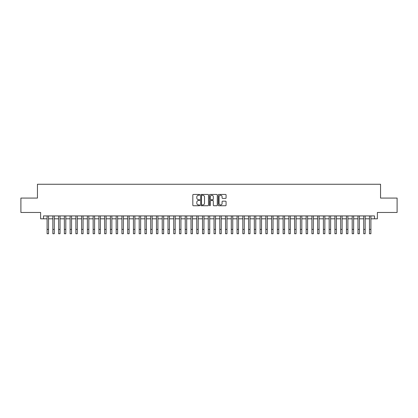<?xml version="1.0" encoding="UTF-8"?>
<svg xmlns="http://www.w3.org/2000/svg" width="418" height="418" viewBox="0 0 418 418"><rect width="100%" height="100%" fill="white"/><g stroke="black" fill="none" stroke-linecap="round" stroke-linejoin="round"><path stroke-width="0.63" d="M199.788 194.835A0.397 0.397 0 0 0 199.396 194.443L193.388 194.443A0.564 0.564 0 0 0 192.823 195.007L192.823 205.175A0.564 0.564 0 0 0 193.388 205.74L199.396 205.74A0.397 0.397 0 0 0 199.788 205.348A0.397 0.397 0 0 0 199.396 204.951L198.618 204.951A1.808 1.808 0 0 1 196.81 203.143L196.81 202.296A1.808 1.808 0 0 1 198.618 200.488L199.396 200.488A0.397 0.397 0 0 0 199.788 200.091A0.397 0.397 0 0 0 199.396 199.694L198.618 199.694A1.808 1.808 0 0 1 196.81 197.886L196.81 197.04A1.808 1.808 0 0 1 198.618 195.232L199.396 195.232A0.397 0.397 0 0 0 199.788 194.835M225.516 198.425A0.564 0.564 0 0 0 226.081 197.86L226.081 195.007A0.564 0.564 0 0 0 225.516 194.443L218.844 194.443A0.564 0.564 0 0 0 218.28 195.007L218.28 205.175A0.564 0.564 0 0 0 218.844 205.74L225.516 205.74A0.564 0.564 0 0 0 226.081 205.175L226.081 201.732A0.564 0.564 0 0 0 225.516 201.168L222.658 201.168A0.564 0.564 0 0 0 222.094 201.732L222.094 203.441A1.51 1.51 0 0 1 220.584 204.951A1.51 1.51 0 0 1 219.074 203.441L219.074 196.742A1.51 1.51 0 0 1 220.584 195.232A1.51 1.51 0 0 1 222.094 196.742L222.094 197.86A0.564 0.564 0 0 0 222.658 198.425L225.516 198.425M43.493 218.802L43.493 215.923L374.507 215.923L374.507 218.802L377.381 218.802L377.381 212.469L397.1 212.469L397.1 198.075L380.547 198.075L380.547 184.26L37.453 184.26L37.453 198.075L20.9 198.075L20.9 212.469L40.619 212.469L40.619 218.802L47.093 218.802M208.504 195.007A0.564 0.564 0 0 0 207.939 194.443L201.272 194.443A0.564 0.564 0 0 0 200.708 195.007L200.708 205.175A0.564 0.564 0 0 0 201.272 205.74L207.939 205.74A0.564 0.564 0 0 0 208.504 205.175L208.504 195.007M210.061 194.443L216.728 194.443A0.564 0.564 0 0 1 217.292 195.007L217.292 205.175A0.564 0.564 0 0 1 216.728 205.74L213.875 205.74A0.564 0.564 0 0 1 213.311 205.175L213.311 201.053A0.564 0.564 0 0 0 212.741 200.488L210.85 200.488A0.564 0.564 0 0 0 210.285 201.053L210.285 205.348A0.397 0.397 0 0 1 209.888 205.74A0.397 0.397 0 0 1 209.496 205.348L209.496 195.007A0.564 0.564 0 0 1 210.061 194.443M48.53 218.802L52.851 218.802M54.288 218.802L58.609 218.802M60.046 218.802L64.362 218.802M65.804 218.802L70.119 218.802M71.556 218.802L75.877 218.802M77.314 218.802L81.635 218.802M83.072 218.802L87.388 218.802M88.83 218.802L93.146 218.802M94.588 218.802L98.904 218.802M100.341 218.802L104.662 218.802M106.099 218.802L110.415 218.802M111.857 218.802L116.173 218.802M117.615 218.802L121.931 218.802M123.367 218.802L127.689 218.802M129.125 218.802L133.441 218.802M134.883 218.802L139.199 218.802M140.641 218.802L144.957 218.802M146.394 218.802L150.715 218.802M152.152 218.802L156.468 218.802M157.91 218.802L162.226 218.802M163.668 218.802L167.984 218.802M169.421 218.802L173.742 218.802M175.179 218.802L179.494 218.802M180.937 218.802L185.252 218.802M186.694 218.802L191.01 218.802M192.447 218.802L196.768 218.802M198.205 218.802L202.526 218.802M203.963 218.802L208.279 218.802M209.721 218.802L214.037 218.802M215.474 218.802L219.795 218.802M221.232 218.802L225.553 218.802M226.99 218.802L231.306 218.802M232.748 218.802L237.063 218.802M238.506 218.802L242.821 218.802M244.258 218.802L248.579 218.802M250.016 218.802L254.332 218.802M255.774 218.802L260.09 218.802M261.532 218.802L265.848 218.802M267.285 218.802L271.606 218.802M273.043 218.802L277.359 218.802M278.801 218.802L283.117 218.802M284.559 218.802L288.875 218.802M290.311 218.802L294.633 218.802M296.069 218.802L300.385 218.802M301.827 218.802L306.143 218.802M307.585 218.802L311.901 218.802M313.338 218.802L317.659 218.802M319.096 218.802L323.412 218.802M324.854 218.802L329.17 218.802M330.612 218.802L334.928 218.802M336.365 218.802L340.686 218.802M342.123 218.802L346.444 218.802M347.88 218.802L352.196 218.802M353.638 218.802L357.954 218.802M359.391 218.802L363.712 218.802M365.149 218.802L369.47 218.802M370.907 218.802L374.507 218.802M201.894 195.232A0.397 0.397 0 0 0 201.497 195.629L201.497 204.554A0.397 0.397 0 0 0 201.894 204.951L202.714 204.951A1.808 1.808 0 0 0 204.522 203.143L204.522 197.04A1.808 1.808 0 0 0 202.714 195.232L201.894 195.232M213.311 196.773A1.51 1.51 0 0 0 211.795 195.258A1.51 1.51 0 0 0 210.285 196.773L210.285 199.13A0.564 0.564 0 0 0 210.85 199.694L212.741 199.694A0.564 0.564 0 0 0 213.311 199.13L213.311 196.773M47.093 229.419L48.53 229.419L48.53 233.74L47.093 233.74L47.093 215.923M48.53 229.419L48.53 215.923M52.851 229.419L54.288 229.419L54.288 233.74L52.851 233.74L52.851 215.923M54.288 229.419L54.288 215.923M58.609 229.419L60.046 229.419L60.046 233.74L58.609 233.74L58.609 215.923M60.046 229.419L60.046 215.923M64.362 229.419L65.804 229.419L65.804 233.74L64.362 233.74L64.362 215.923M65.804 229.419L65.804 215.923M70.119 229.419L71.556 229.419L71.556 233.74L70.119 233.74L70.119 215.923M71.556 229.419L71.556 215.923M75.877 229.419L77.314 229.419L77.314 233.74L75.877 233.74L75.877 215.923M77.314 229.419L77.314 215.923M81.635 229.419L83.072 229.419L83.072 233.74L81.635 233.74L81.635 215.923M83.072 229.419L83.072 215.923M87.388 229.419L88.83 229.419L88.83 233.74L87.388 233.74L87.388 215.923M88.83 229.419L88.83 215.923M93.146 229.419L94.588 229.419L94.588 233.74L93.146 233.74L93.146 215.923M94.588 229.419L94.588 215.923M98.904 229.419L100.341 229.419L100.341 233.74L98.904 233.74L98.904 215.923M100.341 229.419L100.341 215.923M104.662 229.419L106.099 229.419L106.099 233.74L104.662 233.74L104.662 215.923M106.099 229.419L106.099 215.923M110.415 229.419L111.857 229.419L111.857 233.74L110.415 233.74L110.415 215.923M111.857 229.419L111.857 215.923M116.173 229.419L117.615 229.419L117.615 233.74L116.173 233.74L116.173 215.923M117.615 229.419L117.615 215.923M121.931 229.419L123.367 229.419L123.367 233.74L121.931 233.74L121.931 215.923M123.367 229.419L123.367 215.923M127.689 229.419L129.125 229.419L129.125 233.74L127.689 233.74L127.689 215.923M129.125 229.419L129.125 215.923M133.441 229.419L134.883 229.419L134.883 233.74L133.441 233.74L133.441 215.923M134.883 229.419L134.883 215.923M139.199 229.419L140.641 229.419L140.641 233.74L139.199 233.74L139.199 215.923M140.641 229.419L140.641 215.923M144.957 229.419L146.394 229.419L146.394 233.74L144.957 233.74L144.957 215.923M146.394 229.419L146.394 215.923M150.715 229.419L152.152 229.419L152.152 233.74L150.715 233.74L150.715 215.923M152.152 229.419L152.152 215.923M156.468 229.419L157.91 229.419L157.91 233.74L156.468 233.74L156.468 215.923M157.91 229.419L157.91 215.923M162.226 229.419L163.668 229.419L163.668 233.74L162.226 233.74L162.226 215.923M163.668 229.419L163.668 215.923M167.984 229.419L169.421 229.419L169.421 233.74L167.984 233.74L167.984 215.923M169.421 229.419L169.421 215.923M173.742 229.419L175.179 229.419L175.179 233.74L173.742 233.74L173.742 215.923M175.179 229.419L175.179 215.923M179.494 229.419L180.937 229.419L180.937 233.74L179.494 233.74L179.494 215.923M180.937 229.419L180.937 215.923M185.252 229.419L186.694 229.419L186.694 233.74L185.252 233.74L185.252 215.923M186.694 229.419L186.694 215.923M191.01 229.419L192.447 229.419L192.447 233.74L191.01 233.74L191.01 215.923M192.447 229.419L192.447 215.923M196.768 229.419L198.205 229.419L198.205 233.74L196.768 233.74L196.768 215.923M198.205 229.419L198.205 215.923M202.526 229.419L203.963 229.419L203.963 233.74L202.526 233.74L202.526 215.923M203.963 229.419L203.963 215.923M208.279 229.419L209.721 229.419L209.721 233.74L208.279 233.74L208.279 215.923M209.721 229.419L209.721 215.923M214.037 229.419L215.474 229.419L215.474 233.74L214.037 233.74L214.037 215.923M215.474 229.419L215.474 215.923M219.795 229.419L221.232 229.419L221.232 233.74L219.795 233.74L219.795 215.923M221.232 229.419L221.232 215.923M225.553 229.419L226.99 229.419L226.99 233.74L225.553 233.74L225.553 215.923M226.99 229.419L226.99 215.923M231.306 229.419L232.748 229.419L232.748 233.74L231.306 233.74L231.306 215.923M232.748 229.419L232.748 215.923M237.063 229.419L238.506 229.419L238.506 233.74L237.063 233.74L237.063 215.923M238.506 229.419L238.506 215.923M242.821 229.419L244.258 229.419L244.258 233.74L242.821 233.74L242.821 215.923M244.258 229.419L244.258 215.923M248.579 229.419L250.016 229.419L250.016 233.74L248.579 233.74L248.579 215.923M250.016 229.419L250.016 215.923M254.332 229.419L255.774 229.419L255.774 233.74L254.332 233.74L254.332 215.923M255.774 229.419L255.774 215.923M260.09 229.419L261.532 229.419L261.532 233.74L260.09 233.74L260.09 215.923M261.532 229.419L261.532 215.923M265.848 229.419L267.285 229.419L267.285 233.74L265.848 233.74L265.848 215.923M267.285 229.419L267.285 215.923M271.606 229.419L273.043 229.419L273.043 233.74L271.606 233.74L271.606 215.923M273.043 229.419L273.043 215.923M277.359 229.419L278.801 229.419L278.801 233.74L277.359 233.74L277.359 215.923M278.801 229.419L278.801 215.923M283.117 229.419L284.559 229.419L284.559 233.74L283.117 233.74L283.117 215.923M284.559 229.419L284.559 215.923M288.875 229.419L290.311 229.419L290.311 233.74L288.875 233.74L288.875 215.923M290.311 229.419L290.311 215.923M294.633 229.419L296.069 229.419L296.069 233.74L294.633 233.74L294.633 215.923M296.069 229.419L296.069 215.923M300.385 229.419L301.827 229.419L301.827 233.74L300.385 233.74L300.385 215.923M301.827 229.419L301.827 215.923M306.143 229.419L307.585 229.419L307.585 233.74L306.143 233.74L306.143 215.923M307.585 229.419L307.585 215.923M311.901 229.419L313.338 229.419L313.338 233.74L311.901 233.74L311.901 215.923M313.338 229.419L313.338 215.923M317.659 229.419L319.096 229.419L319.096 233.74L317.659 233.74L317.659 215.923M319.096 229.419L319.096 215.923M323.412 229.419L324.854 229.419L324.854 233.74L323.412 233.74L323.412 215.923M324.854 229.419L324.854 215.923M329.17 229.419L330.612 229.419L330.612 233.74L329.17 233.74L329.17 215.923M330.612 229.419L330.612 215.923M334.928 229.419L336.365 229.419L336.365 233.74L334.928 233.74L334.928 215.923M336.365 229.419L336.365 215.923M340.686 229.419L342.123 229.419L342.123 233.74L340.686 233.74L340.686 215.923M342.123 229.419L342.123 215.923M346.444 229.419L347.88 229.419L347.88 233.74L346.444 233.74L346.444 215.923M347.88 229.419L347.88 215.923M352.196 229.419L353.638 229.419L353.638 233.74L352.196 233.74L352.196 215.923M353.638 229.419L353.638 215.923M357.954 229.419L359.391 229.419L359.391 233.74L357.954 233.74L357.954 215.923M359.391 229.419L359.391 215.923M363.712 229.419L365.149 229.419L365.149 233.74L363.712 233.74L363.712 215.923M365.149 229.419L365.149 215.923M369.47 229.419L370.907 229.419L370.907 233.74L369.47 233.74L369.47 215.923M370.907 229.419L370.907 215.923"/></g></svg>
